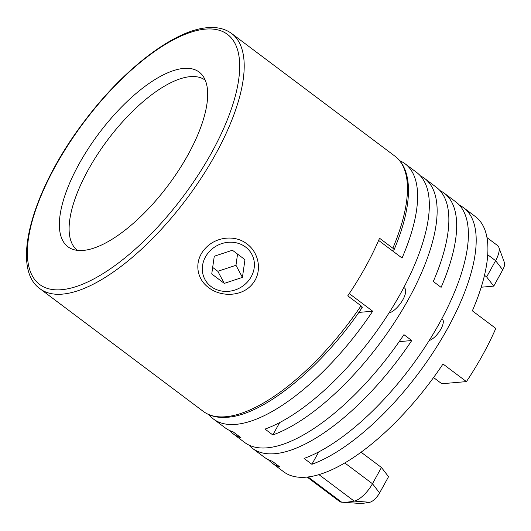 <?xml version="1.0" encoding="UTF-8"?>
<svg xmlns="http://www.w3.org/2000/svg" width="531" height="531" viewBox="0 0 531 531"><rect width="100%" height="100%" fill="white"/><g stroke="black" fill="none" stroke-linecap="round" stroke-linejoin="round"><path stroke-width="0.8" d="M83.281 250.42A109.247 43.276 126.9 0 1 72.355 249.178A109.247 43.276 126.9 0 1 84.953 153.89A109.247 43.276 126.9 0 1 183.766 68.399A109.247 43.276 126.9 0 1 202.689 75.648A109.247 43.276 126.9 0 1 175.29 175.403A109.247 43.276 126.9 0 1 83.281 250.42M205.271 80.234A106.392 42.148 -53.1 0 0 205.231 80.208A106.392 42.148 -53.1 0 0 190.264 76.643A106.392 42.148 -53.1 0 0 97.273 154.78A106.392 42.148 -53.1 0 0 77.44 250.347A106.392 42.148 -53.1 0 0 77.48 250.373M208.716 287.656C196.536 279.047 193.689 261.438 204.72 249.066C215.447 236.487 235.279 234.576 246.875 243.888C258.982 252.404 263.011 272.111 252.019 284.51C241.293 297.161 220.252 296.862 208.716 287.656M362.202 307.515C322.397 366.848 264.099 414.93 227.467 417.26C217.823 418.116 209.758 416.158 203.273 411.392A159.592 63.216 -53.1 0 0 225.721 416.735A159.592 63.216 -53.1 0 0 361.04 305.816L347.759 295.847A159.592 63.216 126.9 0 0 379.559 238.233L392.84 248.203A159.592 63.216 -53.1 0 0 394.958 156.18C413.822 170.225 412.421 206.552 394.035 249.849L393.551 250.108C394.407 249.922 394.168 249.291 392.84 248.203M391.725 250.267L393.551 250.108M361.04 305.816C362.368 306.905 362.6 307.542 361.744 307.721M211.112 286.581A26.596 24.014 151.9 0 0 247.877 281.476A26.596 24.014 151.9 0 0 245.587 247.041A26.596 24.014 151.9 0 0 208.822 252.145A26.596 24.014 151.9 0 0 211.112 286.581M224.281 283.381L211.736 273.956L214.272 256.234L232.419 250.24L244.964 259.659L242.428 277.381L224.281 283.381L217.816 271.288L212.672 267.425M242.428 277.381L235.963 265.294L237.563 254.103M235.963 265.294L217.816 271.288M433.548 377.548L441.799 383.747L466.43 381.603A159.592 63.216 -53.1 0 0 495.788 328.423L472.351 310.827A159.592 63.216 126.9 0 0 475.418 216.608L463.696 207.807A159.592 63.216 126.9 0 1 442.243 337.789A159.592 63.216 126.9 0 1 311.889 464.293L304.077 458.426A159.592 63.216 -53.1 0 0 434.431 331.921A159.592 63.216 -53.1 0 0 455.89 201.939L444.168 193.138A159.592 63.216 126.9 0 1 441.108 287.357L433.296 281.49A159.592 63.216 -53.1 0 0 436.363 187.277L424.641 178.476A159.592 63.216 126.9 0 1 403.188 308.451A159.592 63.216 126.9 0 1 272.834 434.955L265.022 429.088A159.592 63.216 -53.1 0 0 395.376 302.59A159.592 63.216 -53.1 0 0 416.835 172.608L405.113 163.807A159.592 63.216 -53.1 0 0 399.704 160.701M208.942 414.684A159.592 63.216 -53.1 0 0 213.429 419.019L225.144 427.813A159.592 63.216 -53.1 0 0 233.136 431.862L240.948 437.73A159.592 63.216 126.9 0 1 232.956 433.681A159.592 63.216 126.9 0 1 229.339 430.369M232.956 433.681L244.672 442.482A159.592 63.216 -53.1 0 0 267.126 447.832A159.592 63.216 -53.1 0 0 403.938 334.669L411.751 340.537A159.592 63.216 126.9 0 1 274.932 453.7A159.592 63.216 126.9 0 1 252.484 448.35L264.199 457.151A159.592 63.216 -53.1 0 0 272.191 461.2L280.003 467.068A159.592 63.216 126.9 0 1 272.011 463.019A159.592 63.216 126.9 0 1 268.394 459.7M466.43 381.603L443 364.007A159.592 63.216 126.9 0 1 306.181 477.163A159.592 63.216 126.9 0 1 283.727 471.82L272.011 463.019M252.484 448.35A159.592 63.216 126.9 0 1 248.866 445.038M213.429 419.019A159.592 63.216 -53.1 0 0 235.877 424.362A159.592 63.216 -53.1 0 0 372.696 311.206L358.83 312.414M429.187 340.51A13.302 5.27 -53.1 0 0 440.292 330.143A13.302 5.27 -53.1 0 0 442.27 318.998A13.302 5.27 -53.1 0 0 441.852 318.753M388.977 313.011A15.426 6.113 -53.1 0 0 402.04 301.15A15.426 6.113 -53.1 0 0 404.496 287.961A15.426 6.113 -53.1 0 0 403.772 287.59M372.696 311.206L349.265 293.603A159.592 63.216 -53.1 0 0 378.623 240.424L402.053 258.026A159.592 63.216 -53.1 0 0 405.113 163.807M307.11 477.077L339.628 501.503A19.946 7.905 -53.1 0 0 341.579 502.18A19.946 7.905 -53.1 0 0 341.659 502.187A154.269 61.111 -53.1 0 0 354.17 501.098A19.946 7.905 -53.1 0 0 372.47 483.734L381.437 467.486L388.553 476.692L379.585 492.941A10.733 4.255 126.9 0 1 369.735 502.28A145.056 57.461 126.9 0 1 357.974 503.302A10.733 4.255 126.9 0 1 357.934 503.302A10.733 4.255 126.9 0 1 357.887 503.302M381.437 467.486L361.08 452.193M272.834 434.955L279.671 422.57M420.452 175.92A159.592 63.216 126.9 0 1 424.641 178.476M311.889 464.293L318.726 451.908M459.507 205.258A159.592 63.216 126.9 0 1 463.696 207.807M439.98 190.589A159.592 63.216 126.9 0 1 444.168 193.138M411.751 340.537L399.186 341.632M493.75 286.123L486.635 276.923L495.609 260.675A19.946 7.905 -53.1 0 0 498.821 247.273L504.45 262.666A10.733 4.255 126.9 0 1 502.724 269.874L493.75 286.123L481.212 287.218M498.821 247.273A19.946 7.905 -53.1 0 0 497.62 245.587L486.98 237.596M486.635 276.923L484.498 275.317M61.596 289.7A156.399 61.954 -53.1 0 0 211.643 152.609A156.399 61.954 -53.1 0 0 205.451 29.112A156.399 61.954 -53.1 0 0 55.403 166.21A156.399 61.954 -53.1 0 0 61.596 289.7M40.024 288.771C9.638 267.664 32.849 188.425 84.741 120.769C123.683 68.93 174.374 30.002 207.515 27.698C217.166 26.842 225.23 28.793 231.708 33.566A159.592 63.216 126.9 0 1 201.959 176.909A159.592 63.216 126.9 0 1 62.472 294.121A159.592 63.216 126.9 0 1 40.024 288.771L203.273 411.392M308.08 476.964L341.659 502.187L357.974 503.302M318.932 474.628L354.17 501.098L369.735 502.28M344.785 462.946L372.47 483.734L379.585 492.941M487.737 254.761L495.609 260.675L502.724 269.874M231.708 33.566L394.958 156.18M357.934 503.302L341.579 502.18"/></g></svg>
